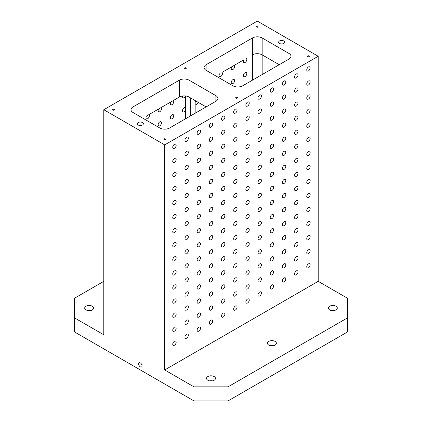 <?xml version="1.0" encoding="UTF-8"?>
<svg xmlns="http://www.w3.org/2000/svg" width="422" height="422" viewBox="0 0 422 422"><rect width="100%" height="100%" fill="white"/><g stroke="black" fill="none" stroke-linecap="round" stroke-linejoin="round"><path stroke-width="0.63" d="M188.344 152.342A2.411 1.393 -60 0 1 187.289 154.768A2.411 1.393 -60 0 1 185.432 155.412A2.411 1.393 -60 0 1 185.432 152.632A2.411 1.393 -60 0 1 187.843 151.24A2.411 1.393 -60 0 1 188.344 152.342M212.704 138.274A2.411 1.393 -60 0 1 211.654 140.7A2.411 1.393 -60 0 1 209.792 141.349A2.411 1.393 -60 0 1 209.792 138.564A2.411 1.393 -60 0 1 212.208 137.171A2.411 1.393 -60 0 1 212.704 138.274M237.069 124.21A2.411 1.393 -60 0 1 236.019 126.637A2.411 1.393 -60 0 1 234.157 127.28A2.411 1.393 -60 0 1 234.157 124.495A2.411 1.393 -60 0 1 236.568 123.103A2.411 1.393 -60 0 1 237.069 124.21M170.826 101.971L173.21 100.589A2.411 1.393 -60 0 1 173.226 100.6A2.411 1.393 -60 0 1 173.226 103.385A2.411 1.393 -60 0 1 170.81 104.777A2.411 1.393 -60 0 1 170.314 103.67A2.411 1.393 -60 0 1 170.826 101.971L161.03 107.626A2.411 1.393 -60 0 1 161.04 107.631A2.411 1.393 -60 0 1 161.04 110.416A2.411 1.393 -60 0 1 158.63 111.809A2.411 1.393 -60 0 1 158.129 110.706A2.411 1.393 -60 0 1 158.64 109.003L161.03 107.626M146.46 116.034L148.845 114.657A2.411 1.393 -60 0 1 148.86 114.663A2.411 1.393 -60 0 1 148.86 117.448A2.411 1.393 -60 0 1 146.445 118.84A2.411 1.393 -60 0 1 145.949 117.738A2.411 1.393 -60 0 1 146.46 116.034L179.329 97.06A6.889 3.977 180 0 1 189.072 97.06L206.126 106.908M195.95 101.032A2.411 1.393 -60 0 0 195.164 102.013L195.164 113.238M190.29 97.762L190.29 116.05M185.416 107.636L185.416 110.395A2.411 1.393 -60 0 1 182.995 111.809A2.411 1.393 -60 0 1 182.494 110.706A2.411 1.393 -60 0 1 183.549 108.275A2.411 1.393 -60 0 1 185.406 107.631A2.411 1.393 -60 0 1 185.416 107.636L185.416 96.327A2.411 1.393 -60 0 1 182.995 97.74A2.411 1.393 -60 0 1 182.494 96.638A2.411 1.393 -60 0 1 182.573 96.005M185.416 95.958L185.416 96.327M318.204 56.268L257.293 21.1L103.796 109.72L164.707 144.883L318.204 56.268L318.204 281.337L347.438 298.212L347.438 331.972L228.054 400.9L193.946 400.9L193.946 386.832L228.054 386.832L228.054 400.9M193.946 400.9L74.562 331.972L74.562 298.212L103.796 281.337M273.282 345.687A4.478 2.585 0 0 0 270.539 345.687M158.129 124.77A2.411 1.393 -60 0 1 159.184 122.343A2.411 1.393 -60 0 1 161.04 121.7A2.411 1.393 -60 0 1 161.04 124.485A2.411 1.393 -60 0 1 158.63 125.877A2.411 1.393 -60 0 1 158.129 124.77M170.314 117.738A2.411 1.393 -60 0 1 171.364 115.311A2.411 1.393 -60 0 1 173.226 114.663A2.411 1.393 -60 0 1 173.226 117.448A2.411 1.393 -60 0 1 170.81 118.84A2.411 1.393 -60 0 1 170.314 117.738M246.306 58.389A2.411 1.393 -60 0 1 246.316 58.4A2.411 1.393 -60 0 1 246.316 61.185A2.411 1.393 -60 0 1 243.905 62.577A2.411 1.393 -60 0 1 243.404 61.47A2.411 1.393 -60 0 1 243.916 59.771L221.94 72.457A2.411 1.393 -60 0 1 221.951 72.463A2.411 1.393 -60 0 1 221.951 75.248A2.411 1.393 -60 0 1 219.54 76.64A2.411 1.393 -60 0 1 219.039 75.538A2.411 1.393 -60 0 1 219.551 73.834M231.736 66.803L234.12 65.426A2.411 1.393 -60 0 1 234.136 65.431A2.411 1.393 -60 0 1 234.136 68.216A2.411 1.393 -60 0 1 231.72 69.609A2.411 1.393 -60 0 1 231.224 68.506A2.411 1.393 -60 0 1 231.736 66.803L221.94 72.457M231.224 82.57A2.411 1.393 -60 0 1 232.274 80.143A2.411 1.393 -60 0 1 234.136 79.5A2.411 1.393 -60 0 1 234.136 82.285A2.411 1.393 -60 0 1 231.72 83.677A2.411 1.393 -60 0 1 231.224 82.57M243.404 75.538A2.411 1.393 -60 0 1 244.459 73.111A2.411 1.393 -60 0 1 246.316 72.463A2.411 1.393 -60 0 1 246.316 75.248A2.411 1.393 -60 0 1 243.905 76.64A2.411 1.393 -60 0 1 243.404 75.538M198.034 102.23A2.411 1.393 -60 0 1 196.826 104.329A2.411 1.393 -60 0 1 195.175 104.777A2.411 1.393 -60 0 1 195.164 104.767M103.796 109.72L103.796 334.788L74.562 317.908M228.054 386.832L347.438 317.908M86.014 306.23A4.478 2.585 180 0 1 90.894 305.67A4.478 2.585 180 0 1 93.658 308.06A4.478 2.585 180 0 1 89.179 310.645A4.478 2.585 180 0 1 84.701 308.06A4.478 2.585 180 0 1 86.014 306.23M140.341 366.86A2.411 1.393 60 0 1 138.769 364.735A2.411 1.393 60 0 1 139.139 362.799A2.411 1.393 60 0 1 141.549 364.191A2.411 1.393 60 0 1 141.549 366.976A2.411 1.393 60 0 1 140.341 366.86M164.707 144.883L164.707 369.952L193.946 386.832M279.522 40.971A3.017 1.741 180 0 1 282.809 40.591A3.017 1.741 180 0 1 284.671 42.2A3.017 1.741 180 0 1 281.659 43.941A3.017 1.741 180 0 1 278.641 42.2A3.017 1.741 180 0 1 279.522 40.971M138.21 122.554A3.017 1.741 180 0 1 141.497 122.18A3.017 1.741 180 0 1 143.359 123.783A3.017 1.741 180 0 1 140.341 125.524A3.017 1.741 180 0 1 137.329 123.783A3.017 1.741 180 0 1 138.21 122.554M256.681 26.375A0.86 0.496 180 0 1 257.62 26.269A0.86 0.496 180 0 1 258.153 26.728A0.86 0.496 180 0 1 257.293 27.224A0.86 0.496 180 0 1 256.428 26.728A0.86 0.496 180 0 1 256.681 26.375M112.932 109.367A0.86 0.496 180 0 1 113.871 109.261A0.86 0.496 180 0 1 114.404 109.72A0.86 0.496 180 0 1 113.544 110.216A0.86 0.496 180 0 1 112.679 109.72A0.86 0.496 180 0 1 112.932 109.367M164.1 138.907A0.86 0.496 180 0 1 165.039 138.801A0.86 0.496 180 0 1 165.572 139.26A0.86 0.496 180 0 1 164.707 139.756A0.86 0.496 180 0 1 163.847 139.26A0.86 0.496 180 0 1 164.1 138.907M235.972 97.413A0.86 0.496 180 0 1 236.911 97.303A0.86 0.496 180 0 1 237.444 97.762A0.86 0.496 180 0 1 236.584 98.257A0.86 0.496 180 0 1 235.719 97.762A0.86 0.496 180 0 1 235.972 97.413M307.849 55.915A0.86 0.496 180 0 1 308.788 55.809A0.86 0.496 180 0 1 309.321 56.268A0.86 0.496 180 0 1 308.456 56.764A0.86 0.496 180 0 1 307.596 56.268A0.86 0.496 180 0 1 307.849 55.915M184.81 67.873A0.86 0.496 180 0 1 185.749 67.763A0.86 0.496 180 0 1 186.281 68.222A0.86 0.496 180 0 1 185.416 68.723A0.86 0.496 180 0 1 184.556 68.222A0.86 0.496 180 0 1 184.81 67.873M206.126 70.332L232.928 85.808A6.889 3.977 0 0 0 242.671 85.808L288.964 59.08A6.889 3.977 0 0 0 290.985 56.268A6.889 3.977 0 0 0 288.964 53.452L262.162 37.98A6.889 3.977 0 0 0 252.419 37.98L206.126 64.708A6.889 3.977 0 0 0 204.111 67.52A6.889 3.977 0 0 0 206.126 70.332L206.126 64.708M179.329 80.18L133.035 106.908A6.889 3.977 0 0 0 131.015 109.72A6.889 3.977 0 0 0 133.035 112.532L159.838 128.003A6.889 3.977 0 0 0 169.581 128.003L215.874 101.28A6.889 3.977 0 0 0 217.889 98.468A6.889 3.977 0 0 0 215.874 95.652L189.072 80.18A6.889 3.977 0 0 0 179.329 80.18L179.329 97.06M176.159 145.305A2.411 1.393 -60 0 1 175.109 147.737A2.411 1.393 -60 0 1 173.247 148.38A2.411 1.393 -60 0 1 173.247 145.595A2.411 1.393 -60 0 1 175.657 144.203A2.411 1.393 -60 0 1 176.159 145.305M176.159 159.374A2.411 1.393 -60 0 1 175.109 161.8A2.411 1.393 -60 0 1 173.247 162.449A2.411 1.393 -60 0 1 173.247 159.664A2.411 1.393 -60 0 1 175.657 158.271A2.411 1.393 -60 0 1 176.159 159.374M176.159 173.442A2.411 1.393 -60 0 1 175.109 175.868A2.411 1.393 -60 0 1 173.247 176.512A2.411 1.393 -60 0 1 173.247 173.732A2.411 1.393 -60 0 1 175.657 172.34A2.411 1.393 -60 0 1 176.159 173.442M176.159 187.51A2.411 1.393 -60 0 1 175.109 189.937A2.411 1.393 -60 0 1 173.247 190.58A2.411 1.393 -60 0 1 173.247 187.795A2.411 1.393 -60 0 1 175.657 186.403A2.411 1.393 -60 0 1 176.159 187.51M176.159 201.574A2.411 1.393 -60 0 1 175.109 204A2.411 1.393 -60 0 1 173.247 204.649A2.411 1.393 -60 0 1 173.247 201.864A2.411 1.393 -60 0 1 175.657 200.471A2.411 1.393 -60 0 1 176.159 201.574M176.159 215.642A2.411 1.393 -60 0 1 175.109 218.068A2.411 1.393 -60 0 1 173.247 218.717A2.411 1.393 -60 0 1 173.247 215.932A2.411 1.393 -60 0 1 175.657 214.54A2.411 1.393 -60 0 1 176.159 215.642M176.159 229.71A2.411 1.393 -60 0 1 175.109 232.137A2.411 1.393 -60 0 1 173.247 232.78A2.411 1.393 -60 0 1 173.247 229.995A2.411 1.393 -60 0 1 175.657 228.603A2.411 1.393 -60 0 1 176.159 229.71M176.159 243.774A2.411 1.393 -60 0 1 175.109 246.2A2.411 1.393 -60 0 1 173.247 246.849A2.411 1.393 -60 0 1 173.247 244.064A2.411 1.393 -60 0 1 175.657 242.671A2.411 1.393 -60 0 1 176.159 243.774M176.159 257.842A2.411 1.393 -60 0 1 175.109 260.268A2.411 1.393 -60 0 1 173.247 260.917A2.411 1.393 -60 0 1 173.247 258.132A2.411 1.393 -60 0 1 175.657 256.74A2.411 1.393 -60 0 1 176.159 257.842M176.159 271.91A2.411 1.393 -60 0 1 175.109 274.337A2.411 1.393 -60 0 1 173.247 274.98A2.411 1.393 -60 0 1 173.247 272.195A2.411 1.393 -60 0 1 175.657 270.803A2.411 1.393 -60 0 1 176.159 271.91M176.159 285.974A2.411 1.393 -60 0 1 175.109 288.4A2.411 1.393 -60 0 1 173.247 289.049A2.411 1.393 -60 0 1 173.247 286.264A2.411 1.393 -60 0 1 175.657 284.871A2.411 1.393 -60 0 1 176.159 285.974M176.159 300.042A2.411 1.393 -60 0 1 175.109 302.468A2.411 1.393 -60 0 1 173.247 303.117A2.411 1.393 -60 0 1 173.247 300.332A2.411 1.393 -60 0 1 175.657 298.94A2.411 1.393 -60 0 1 176.159 300.042M176.159 314.11A2.411 1.393 -60 0 1 175.109 316.537A2.411 1.393 -60 0 1 173.247 317.18A2.411 1.393 -60 0 1 173.247 314.395A2.411 1.393 -60 0 1 175.657 313.003A2.411 1.393 -60 0 1 176.159 314.11M176.159 328.174A2.411 1.393 -60 0 1 175.109 330.6A2.411 1.393 -60 0 1 173.247 331.249A2.411 1.393 -60 0 1 173.247 328.464A2.411 1.393 -60 0 1 175.657 327.071A2.411 1.393 -60 0 1 176.159 328.174M176.159 342.242A2.411 1.393 -60 0 1 175.109 344.668A2.411 1.393 -60 0 1 173.247 345.317A2.411 1.393 -60 0 1 173.247 342.532A2.411 1.393 -60 0 1 175.657 341.14A2.411 1.393 -60 0 1 176.159 342.242M188.344 138.274A2.411 1.393 -60 0 1 187.289 140.7A2.411 1.393 -60 0 1 185.432 141.349A2.411 1.393 -60 0 1 185.432 138.564A2.411 1.393 -60 0 1 187.843 137.171A2.411 1.393 -60 0 1 188.344 138.274M188.344 166.41A2.411 1.393 -60 0 1 187.289 168.837A2.411 1.393 -60 0 1 185.432 169.48A2.411 1.393 -60 0 1 185.432 166.695A2.411 1.393 -60 0 1 187.843 165.303A2.411 1.393 -60 0 1 188.344 166.41M188.344 180.474A2.411 1.393 -60 0 1 187.289 182.9A2.411 1.393 -60 0 1 185.432 183.549A2.411 1.393 -60 0 1 185.432 180.764A2.411 1.393 -60 0 1 187.843 179.371A2.411 1.393 -60 0 1 188.344 180.474M188.344 194.542A2.411 1.393 -60 0 1 187.289 196.968A2.411 1.393 -60 0 1 185.432 197.617A2.411 1.393 -60 0 1 185.432 194.832A2.411 1.393 -60 0 1 187.843 193.44A2.411 1.393 -60 0 1 188.344 194.542M188.344 208.61A2.411 1.393 -60 0 1 187.289 211.037A2.411 1.393 -60 0 1 185.432 211.68A2.411 1.393 -60 0 1 185.432 208.895A2.411 1.393 -60 0 1 187.843 207.503A2.411 1.393 -60 0 1 188.344 208.61M188.344 222.674A2.411 1.393 -60 0 1 187.289 225.1A2.411 1.393 -60 0 1 185.432 225.749A2.411 1.393 -60 0 1 185.432 222.964A2.411 1.393 -60 0 1 187.843 221.571A2.411 1.393 -60 0 1 188.344 222.674M188.344 236.742A2.411 1.393 -60 0 1 187.289 239.168A2.411 1.393 -60 0 1 185.432 239.817A2.411 1.393 -60 0 1 185.432 237.032A2.411 1.393 -60 0 1 187.843 235.64A2.411 1.393 -60 0 1 188.344 236.742M188.344 250.81A2.411 1.393 -60 0 1 187.289 253.237A2.411 1.393 -60 0 1 185.432 253.88A2.411 1.393 -60 0 1 185.432 251.095A2.411 1.393 -60 0 1 187.843 249.703A2.411 1.393 -60 0 1 188.344 250.81M188.344 264.874A2.411 1.393 -60 0 1 187.289 267.3A2.411 1.393 -60 0 1 185.432 267.949A2.411 1.393 -60 0 1 185.432 265.164A2.411 1.393 -60 0 1 187.843 263.771A2.411 1.393 -60 0 1 188.344 264.874M188.344 278.942A2.411 1.393 -60 0 1 187.289 281.368A2.411 1.393 -60 0 1 185.432 282.017A2.411 1.393 -60 0 1 185.432 279.232A2.411 1.393 -60 0 1 187.843 277.84A2.411 1.393 -60 0 1 188.344 278.942M188.344 293.01A2.411 1.393 -60 0 1 187.289 295.437A2.411 1.393 -60 0 1 185.432 296.08A2.411 1.393 -60 0 1 185.432 293.295A2.411 1.393 -60 0 1 187.843 291.903A2.411 1.393 -60 0 1 188.344 293.01M188.344 307.074A2.411 1.393 -60 0 1 187.289 309.5A2.411 1.393 -60 0 1 185.432 310.149A2.411 1.393 -60 0 1 185.432 307.364A2.411 1.393 -60 0 1 187.843 305.971A2.411 1.393 -60 0 1 188.344 307.074M188.344 321.142A2.411 1.393 -60 0 1 187.289 323.568A2.411 1.393 -60 0 1 185.432 324.217A2.411 1.393 -60 0 1 185.432 321.432A2.411 1.393 -60 0 1 187.843 320.04A2.411 1.393 -60 0 1 188.344 321.142M188.344 335.21A2.411 1.393 -60 0 1 187.289 337.637A2.411 1.393 -60 0 1 185.432 338.28A2.411 1.393 -60 0 1 185.432 335.495A2.411 1.393 -60 0 1 187.843 334.103A2.411 1.393 -60 0 1 188.344 335.21M200.524 131.242A2.411 1.393 -60 0 1 199.469 133.668A2.411 1.393 -60 0 1 197.612 134.312A2.411 1.393 -60 0 1 197.612 131.532A2.411 1.393 -60 0 1 200.023 130.14A2.411 1.393 -60 0 1 200.524 131.242M200.524 145.31A2.411 1.393 -60 0 1 199.469 147.737A2.411 1.393 -60 0 1 197.612 148.38A2.411 1.393 -60 0 1 197.612 145.595A2.411 1.393 -60 0 1 200.023 144.203A2.411 1.393 -60 0 1 200.524 145.31M200.524 159.374A2.411 1.393 -60 0 1 199.469 161.8A2.411 1.393 -60 0 1 197.612 162.449A2.411 1.393 -60 0 1 197.612 159.664A2.411 1.393 -60 0 1 200.023 158.271A2.411 1.393 -60 0 1 200.524 159.374M200.524 173.442A2.411 1.393 -60 0 1 199.469 175.868A2.411 1.393 -60 0 1 197.612 176.517A2.411 1.393 -60 0 1 197.612 173.732A2.411 1.393 -60 0 1 200.023 172.34A2.411 1.393 -60 0 1 200.524 173.442M200.524 187.51A2.411 1.393 -60 0 1 199.469 189.937A2.411 1.393 -60 0 1 197.612 190.58A2.411 1.393 -60 0 1 197.612 187.795A2.411 1.393 -60 0 1 200.023 186.403A2.411 1.393 -60 0 1 200.524 187.51M200.524 201.574A2.411 1.393 -60 0 1 199.469 204A2.411 1.393 -60 0 1 197.612 204.649A2.411 1.393 -60 0 1 197.612 201.864A2.411 1.393 -60 0 1 200.023 200.471A2.411 1.393 -60 0 1 200.524 201.574M200.524 215.642A2.411 1.393 -60 0 1 199.469 218.068A2.411 1.393 -60 0 1 197.612 218.717A2.411 1.393 -60 0 1 197.612 215.932A2.411 1.393 -60 0 1 200.023 214.54A2.411 1.393 -60 0 1 200.524 215.642M200.524 229.71A2.411 1.393 -60 0 1 199.469 232.137A2.411 1.393 -60 0 1 197.612 232.78A2.411 1.393 -60 0 1 197.612 229.995A2.411 1.393 -60 0 1 200.023 228.603A2.411 1.393 -60 0 1 200.524 229.71M200.524 243.774A2.411 1.393 -60 0 1 199.469 246.2A2.411 1.393 -60 0 1 197.612 246.849A2.411 1.393 -60 0 1 197.612 244.064A2.411 1.393 -60 0 1 200.023 242.671A2.411 1.393 -60 0 1 200.524 243.774M200.524 257.842A2.411 1.393 -60 0 1 199.469 260.268A2.411 1.393 -60 0 1 197.612 260.917A2.411 1.393 -60 0 1 197.612 258.132A2.411 1.393 -60 0 1 200.023 256.74A2.411 1.393 -60 0 1 200.524 257.842M200.524 271.91A2.411 1.393 -60 0 1 199.469 274.337A2.411 1.393 -60 0 1 197.612 274.98A2.411 1.393 -60 0 1 197.612 272.195A2.411 1.393 -60 0 1 200.023 270.803A2.411 1.393 -60 0 1 200.524 271.91M200.524 285.974A2.411 1.393 -60 0 1 199.469 288.4A2.411 1.393 -60 0 1 197.612 289.049A2.411 1.393 -60 0 1 197.612 286.264A2.411 1.393 -60 0 1 200.023 284.871A2.411 1.393 -60 0 1 200.524 285.974M200.524 300.042A2.411 1.393 -60 0 1 199.469 302.468A2.411 1.393 -60 0 1 197.612 303.117A2.411 1.393 -60 0 1 197.612 300.332A2.411 1.393 -60 0 1 200.023 298.94A2.411 1.393 -60 0 1 200.524 300.042M200.524 314.11A2.411 1.393 -60 0 1 199.469 316.537A2.411 1.393 -60 0 1 197.612 317.18A2.411 1.393 -60 0 1 197.612 314.395A2.411 1.393 -60 0 1 200.023 313.003A2.411 1.393 -60 0 1 200.524 314.11M200.524 328.174A2.411 1.393 -60 0 1 199.469 330.605A2.411 1.393 -60 0 1 197.612 331.249A2.411 1.393 -60 0 1 197.612 328.464A2.411 1.393 -60 0 1 200.023 327.071A2.411 1.393 -60 0 1 200.524 328.174M212.704 124.21A2.411 1.393 -60 0 1 211.654 126.637A2.411 1.393 -60 0 1 209.792 127.28A2.411 1.393 -60 0 1 209.792 124.495A2.411 1.393 -60 0 1 212.208 123.103A2.411 1.393 -60 0 1 212.704 124.21M212.704 152.342A2.411 1.393 -60 0 1 211.654 154.768A2.411 1.393 -60 0 1 209.792 155.417A2.411 1.393 -60 0 1 209.792 152.632A2.411 1.393 -60 0 1 212.208 151.24A2.411 1.393 -60 0 1 212.704 152.342M212.704 166.41A2.411 1.393 -60 0 1 211.654 168.837A2.411 1.393 -60 0 1 209.792 169.48A2.411 1.393 -60 0 1 209.792 166.695A2.411 1.393 -60 0 1 212.208 165.303A2.411 1.393 -60 0 1 212.704 166.41M212.704 180.474A2.411 1.393 -60 0 1 211.654 182.9A2.411 1.393 -60 0 1 209.792 183.549A2.411 1.393 -60 0 1 209.792 180.764A2.411 1.393 -60 0 1 212.208 179.371A2.411 1.393 -60 0 1 212.704 180.474M212.704 194.542A2.411 1.393 -60 0 1 211.654 196.968A2.411 1.393 -60 0 1 209.792 197.617A2.411 1.393 -60 0 1 209.792 194.832A2.411 1.393 -60 0 1 212.208 193.44A2.411 1.393 -60 0 1 212.704 194.542M212.704 208.61A2.411 1.393 -60 0 1 211.654 211.037A2.411 1.393 -60 0 1 209.792 211.68A2.411 1.393 -60 0 1 209.792 208.895A2.411 1.393 -60 0 1 212.208 207.503A2.411 1.393 -60 0 1 212.704 208.61M212.704 222.674A2.411 1.393 -60 0 1 211.654 225.1A2.411 1.393 -60 0 1 209.792 225.749A2.411 1.393 -60 0 1 209.792 222.964A2.411 1.393 -60 0 1 212.208 221.571A2.411 1.393 -60 0 1 212.704 222.674M212.704 236.742A2.411 1.393 -60 0 1 211.654 239.168A2.411 1.393 -60 0 1 209.792 239.817A2.411 1.393 -60 0 1 209.792 237.032A2.411 1.393 -60 0 1 212.208 235.64A2.411 1.393 -60 0 1 212.704 236.742M212.704 250.81A2.411 1.393 -60 0 1 211.654 253.237A2.411 1.393 -60 0 1 209.792 253.88A2.411 1.393 -60 0 1 209.792 251.095A2.411 1.393 -60 0 1 212.208 249.703A2.411 1.393 -60 0 1 212.704 250.81M212.704 264.874A2.411 1.393 -60 0 1 211.654 267.3A2.411 1.393 -60 0 1 209.792 267.949A2.411 1.393 -60 0 1 209.792 265.164A2.411 1.393 -60 0 1 212.208 263.771A2.411 1.393 -60 0 1 212.704 264.874M212.704 278.942A2.411 1.393 -60 0 1 211.654 281.368A2.411 1.393 -60 0 1 209.792 282.017A2.411 1.393 -60 0 1 209.792 279.232A2.411 1.393 -60 0 1 212.208 277.84A2.411 1.393 -60 0 1 212.704 278.942M212.704 293.01A2.411 1.393 -60 0 1 211.654 295.437A2.411 1.393 -60 0 1 209.792 296.08A2.411 1.393 -60 0 1 209.792 293.295A2.411 1.393 -60 0 1 212.208 291.903A2.411 1.393 -60 0 1 212.704 293.01M212.704 307.074A2.411 1.393 -60 0 1 211.654 309.505A2.411 1.393 -60 0 1 209.792 310.149A2.411 1.393 -60 0 1 209.792 307.364A2.411 1.393 -60 0 1 212.208 305.971A2.411 1.393 -60 0 1 212.704 307.074M212.704 321.142A2.411 1.393 -60 0 1 211.654 323.568A2.411 1.393 -60 0 1 209.792 324.217A2.411 1.393 -60 0 1 209.792 321.432A2.411 1.393 -60 0 1 212.208 320.04A2.411 1.393 -60 0 1 212.704 321.142M224.889 117.174A2.411 1.393 -60 0 1 223.834 119.6A2.411 1.393 -60 0 1 221.977 120.249A2.411 1.393 -60 0 1 221.977 117.464A2.411 1.393 -60 0 1 224.388 116.071A2.411 1.393 -60 0 1 224.889 117.174M224.889 131.242A2.411 1.393 -60 0 1 223.834 133.668A2.411 1.393 -60 0 1 221.977 134.317A2.411 1.393 -60 0 1 221.977 131.532A2.411 1.393 -60 0 1 224.388 130.14A2.411 1.393 -60 0 1 224.889 131.242M224.889 145.31A2.411 1.393 -60 0 1 223.834 147.737A2.411 1.393 -60 0 1 221.977 148.38A2.411 1.393 -60 0 1 221.977 145.595A2.411 1.393 -60 0 1 224.388 144.203A2.411 1.393 -60 0 1 224.889 145.31M224.889 159.374A2.411 1.393 -60 0 1 223.834 161.8A2.411 1.393 -60 0 1 221.977 162.449A2.411 1.393 -60 0 1 221.977 159.664A2.411 1.393 -60 0 1 224.388 158.271A2.411 1.393 -60 0 1 224.889 159.374M224.889 173.442A2.411 1.393 -60 0 1 223.834 175.868A2.411 1.393 -60 0 1 221.977 176.517A2.411 1.393 -60 0 1 221.977 173.732A2.411 1.393 -60 0 1 224.388 172.34A2.411 1.393 -60 0 1 224.889 173.442M224.889 187.51A2.411 1.393 -60 0 1 223.834 189.937A2.411 1.393 -60 0 1 221.977 190.58A2.411 1.393 -60 0 1 221.977 187.795A2.411 1.393 -60 0 1 224.388 186.403A2.411 1.393 -60 0 1 224.889 187.51M224.889 201.574A2.411 1.393 -60 0 1 223.834 204A2.411 1.393 -60 0 1 221.977 204.649A2.411 1.393 -60 0 1 221.977 201.864A2.411 1.393 -60 0 1 224.388 200.471A2.411 1.393 -60 0 1 224.889 201.574M224.889 215.642A2.411 1.393 -60 0 1 223.834 218.068A2.411 1.393 -60 0 1 221.977 218.717A2.411 1.393 -60 0 1 221.977 215.932A2.411 1.393 -60 0 1 224.388 214.54A2.411 1.393 -60 0 1 224.889 215.642M224.889 229.71A2.411 1.393 -60 0 1 223.834 232.137A2.411 1.393 -60 0 1 221.977 232.78A2.411 1.393 -60 0 1 221.977 229.995A2.411 1.393 -60 0 1 224.388 228.603A2.411 1.393 -60 0 1 224.889 229.71M224.889 243.774A2.411 1.393 -60 0 1 223.834 246.2A2.411 1.393 -60 0 1 221.977 246.849A2.411 1.393 -60 0 1 221.977 244.064A2.411 1.393 -60 0 1 224.388 242.671A2.411 1.393 -60 0 1 224.889 243.774M224.889 257.842A2.411 1.393 -60 0 1 223.834 260.268A2.411 1.393 -60 0 1 221.977 260.917A2.411 1.393 -60 0 1 221.977 258.132A2.411 1.393 -60 0 1 224.388 256.74A2.411 1.393 -60 0 1 224.889 257.842M224.889 271.91A2.411 1.393 -60 0 1 223.834 274.337A2.411 1.393 -60 0 1 221.977 274.98A2.411 1.393 -60 0 1 221.977 272.195A2.411 1.393 -60 0 1 224.388 270.803A2.411 1.393 -60 0 1 224.889 271.91M224.889 285.974A2.411 1.393 -60 0 1 223.834 288.405A2.411 1.393 -60 0 1 221.977 289.049A2.411 1.393 -60 0 1 221.977 286.264A2.411 1.393 -60 0 1 224.388 284.871A2.411 1.393 -60 0 1 224.889 285.974M224.889 300.042A2.411 1.393 -60 0 1 223.834 302.468A2.411 1.393 -60 0 1 221.977 303.117A2.411 1.393 -60 0 1 221.977 300.332A2.411 1.393 -60 0 1 224.388 298.94A2.411 1.393 -60 0 1 224.889 300.042M224.889 314.11A2.411 1.393 -60 0 1 223.834 316.537A2.411 1.393 -60 0 1 221.977 317.18A2.411 1.393 -60 0 1 221.977 314.395A2.411 1.393 -60 0 1 224.388 313.003A2.411 1.393 -60 0 1 224.889 314.11M237.069 110.142A2.411 1.393 -60 0 1 236.019 112.569A2.411 1.393 -60 0 1 234.157 113.217A2.411 1.393 -60 0 1 234.157 110.432A2.411 1.393 -60 0 1 236.568 109.04A2.411 1.393 -60 0 1 237.069 110.142M237.069 138.274A2.411 1.393 -60 0 1 236.019 140.7A2.411 1.393 -60 0 1 234.157 141.349A2.411 1.393 -60 0 1 234.157 138.564A2.411 1.393 -60 0 1 236.568 137.171A2.411 1.393 -60 0 1 237.069 138.274M237.069 152.342A2.411 1.393 -60 0 1 236.019 154.768A2.411 1.393 -60 0 1 234.157 155.417A2.411 1.393 -60 0 1 234.157 152.632A2.411 1.393 -60 0 1 236.568 151.24A2.411 1.393 -60 0 1 237.069 152.342M237.069 166.41A2.411 1.393 -60 0 1 236.019 168.837A2.411 1.393 -60 0 1 234.157 169.48A2.411 1.393 -60 0 1 234.157 166.695A2.411 1.393 -60 0 1 236.568 165.303A2.411 1.393 -60 0 1 237.069 166.41M237.069 180.474A2.411 1.393 -60 0 1 236.019 182.9A2.411 1.393 -60 0 1 234.157 183.549A2.411 1.393 -60 0 1 234.157 180.764A2.411 1.393 -60 0 1 236.568 179.371A2.411 1.393 -60 0 1 237.069 180.474M237.069 194.542A2.411 1.393 -60 0 1 236.019 196.968A2.411 1.393 -60 0 1 234.157 197.617A2.411 1.393 -60 0 1 234.157 194.832A2.411 1.393 -60 0 1 236.568 193.44A2.411 1.393 -60 0 1 237.069 194.542M237.069 208.61A2.411 1.393 -60 0 1 236.019 211.037A2.411 1.393 -60 0 1 234.157 211.68A2.411 1.393 -60 0 1 234.157 208.895A2.411 1.393 -60 0 1 236.568 207.503A2.411 1.393 -60 0 1 237.069 208.61M237.069 222.674A2.411 1.393 -60 0 1 236.019 225.1A2.411 1.393 -60 0 1 234.157 225.749A2.411 1.393 -60 0 1 234.157 222.964A2.411 1.393 -60 0 1 236.568 221.571A2.411 1.393 -60 0 1 237.069 222.674M237.069 236.742A2.411 1.393 -60 0 1 236.019 239.168A2.411 1.393 -60 0 1 234.157 239.817A2.411 1.393 -60 0 1 234.157 237.032A2.411 1.393 -60 0 1 236.568 235.64A2.411 1.393 -60 0 1 237.069 236.742M237.069 250.81A2.411 1.393 -60 0 1 236.019 253.237A2.411 1.393 -60 0 1 234.157 253.88A2.411 1.393 -60 0 1 234.157 251.095A2.411 1.393 -60 0 1 236.568 249.703A2.411 1.393 -60 0 1 237.069 250.81M237.069 264.874A2.411 1.393 -60 0 1 236.019 267.305A2.411 1.393 -60 0 1 234.157 267.949A2.411 1.393 -60 0 1 234.157 265.164A2.411 1.393 -60 0 1 236.568 263.771A2.411 1.393 -60 0 1 237.069 264.874M237.069 278.942A2.411 1.393 -60 0 1 236.019 281.368A2.411 1.393 -60 0 1 234.157 282.017A2.411 1.393 -60 0 1 234.157 279.232A2.411 1.393 -60 0 1 236.568 277.84A2.411 1.393 -60 0 1 237.069 278.942M237.069 293.01A2.411 1.393 -60 0 1 236.019 295.437A2.411 1.393 -60 0 1 234.157 296.08A2.411 1.393 -60 0 1 234.157 293.295A2.411 1.393 -60 0 1 236.568 291.903A2.411 1.393 -60 0 1 237.069 293.01M237.069 307.074A2.411 1.393 -60 0 1 236.019 309.505A2.411 1.393 -60 0 1 234.157 310.149A2.411 1.393 -60 0 1 234.157 307.364A2.411 1.393 -60 0 1 236.568 305.971A2.411 1.393 -60 0 1 237.069 307.074M249.254 103.11A2.411 1.393 -60 0 1 248.199 105.537A2.411 1.393 -60 0 1 246.342 106.18A2.411 1.393 -60 0 1 246.342 103.395A2.411 1.393 -60 0 1 248.753 102.003A2.411 1.393 -60 0 1 249.254 103.11M249.254 117.174A2.411 1.393 -60 0 1 248.199 119.6A2.411 1.393 -60 0 1 246.342 120.249A2.411 1.393 -60 0 1 246.342 117.464A2.411 1.393 -60 0 1 248.753 116.071A2.411 1.393 -60 0 1 249.254 117.174M249.254 131.242A2.411 1.393 -60 0 1 248.199 133.668A2.411 1.393 -60 0 1 246.342 134.317A2.411 1.393 -60 0 1 246.342 131.532A2.411 1.393 -60 0 1 248.753 130.14A2.411 1.393 -60 0 1 249.254 131.242M249.254 145.31A2.411 1.393 -60 0 1 248.199 147.737A2.411 1.393 -60 0 1 246.342 148.38A2.411 1.393 -60 0 1 246.342 145.595A2.411 1.393 -60 0 1 248.753 144.203A2.411 1.393 -60 0 1 249.254 145.31M249.254 159.374A2.411 1.393 -60 0 1 248.199 161.8A2.411 1.393 -60 0 1 246.342 162.449A2.411 1.393 -60 0 1 246.342 159.664A2.411 1.393 -60 0 1 248.753 158.271A2.411 1.393 -60 0 1 249.254 159.374M249.254 173.442A2.411 1.393 -60 0 1 248.199 175.868A2.411 1.393 -60 0 1 246.342 176.517A2.411 1.393 -60 0 1 246.342 173.732A2.411 1.393 -60 0 1 248.753 172.34A2.411 1.393 -60 0 1 249.254 173.442M249.254 187.51A2.411 1.393 -60 0 1 248.199 189.937A2.411 1.393 -60 0 1 246.342 190.58A2.411 1.393 -60 0 1 246.342 187.795A2.411 1.393 -60 0 1 248.753 186.403A2.411 1.393 -60 0 1 249.254 187.51M249.254 201.574A2.411 1.393 -60 0 1 248.199 204A2.411 1.393 -60 0 1 246.342 204.649A2.411 1.393 -60 0 1 246.342 201.864A2.411 1.393 -60 0 1 248.753 200.471A2.411 1.393 -60 0 1 249.254 201.574M249.254 215.642A2.411 1.393 -60 0 1 248.199 218.068A2.411 1.393 -60 0 1 246.342 218.717A2.411 1.393 -60 0 1 246.342 215.932A2.411 1.393 -60 0 1 248.753 214.54A2.411 1.393 -60 0 1 249.254 215.642M249.254 229.71A2.411 1.393 -60 0 1 248.199 232.137A2.411 1.393 -60 0 1 246.342 232.78A2.411 1.393 -60 0 1 246.342 229.995A2.411 1.393 -60 0 1 248.753 228.603A2.411 1.393 -60 0 1 249.254 229.71M249.254 243.774A2.411 1.393 -60 0 1 248.199 246.205A2.411 1.393 -60 0 1 246.342 246.849A2.411 1.393 -60 0 1 246.342 244.064A2.411 1.393 -60 0 1 248.753 242.671A2.411 1.393 -60 0 1 249.254 243.774M249.254 257.842A2.411 1.393 -60 0 1 248.199 260.268A2.411 1.393 -60 0 1 246.342 260.917A2.411 1.393 -60 0 1 246.342 258.132A2.411 1.393 -60 0 1 248.753 256.74A2.411 1.393 -60 0 1 249.254 257.842M249.254 271.91A2.411 1.393 -60 0 1 248.199 274.337A2.411 1.393 -60 0 1 246.342 274.98A2.411 1.393 -60 0 1 246.342 272.195A2.411 1.393 -60 0 1 248.753 270.803A2.411 1.393 -60 0 1 249.254 271.91M249.254 285.974A2.411 1.393 -60 0 1 248.199 288.405A2.411 1.393 -60 0 1 246.342 289.049A2.411 1.393 -60 0 1 246.342 286.264A2.411 1.393 -60 0 1 248.753 284.871A2.411 1.393 -60 0 1 249.254 285.974M249.254 300.042A2.411 1.393 -60 0 1 248.199 302.468A2.411 1.393 -60 0 1 246.342 303.117A2.411 1.393 -60 0 1 246.342 300.332A2.411 1.393 -60 0 1 248.753 298.94A2.411 1.393 -60 0 1 249.254 300.042M261.434 96.074A2.411 1.393 -60 0 1 260.379 98.5A2.411 1.393 -60 0 1 258.522 99.149A2.411 1.393 -60 0 1 258.522 96.364A2.411 1.393 -60 0 1 260.933 94.971A2.411 1.393 -60 0 1 261.434 96.074M261.434 110.142A2.411 1.393 -60 0 1 260.379 112.569A2.411 1.393 -60 0 1 258.522 113.217A2.411 1.393 -60 0 1 258.522 110.432A2.411 1.393 -60 0 1 260.933 109.04A2.411 1.393 -60 0 1 261.434 110.142M261.434 124.21A2.411 1.393 -60 0 1 260.379 126.637A2.411 1.393 -60 0 1 258.522 127.28A2.411 1.393 -60 0 1 258.522 124.495A2.411 1.393 -60 0 1 260.933 123.103A2.411 1.393 -60 0 1 261.434 124.21M261.434 138.274A2.411 1.393 -60 0 1 260.379 140.7A2.411 1.393 -60 0 1 258.522 141.349A2.411 1.393 -60 0 1 258.522 138.564A2.411 1.393 -60 0 1 260.933 137.171A2.411 1.393 -60 0 1 261.434 138.274M261.434 152.342A2.411 1.393 -60 0 1 260.379 154.768A2.411 1.393 -60 0 1 258.522 155.417A2.411 1.393 -60 0 1 258.522 152.632A2.411 1.393 -60 0 1 260.933 151.24A2.411 1.393 -60 0 1 261.434 152.342M261.434 166.41A2.411 1.393 -60 0 1 260.379 168.837A2.411 1.393 -60 0 1 258.522 169.48A2.411 1.393 -60 0 1 258.522 166.695A2.411 1.393 -60 0 1 260.933 165.303A2.411 1.393 -60 0 1 261.434 166.41M261.434 180.474A2.411 1.393 -60 0 1 260.379 182.9A2.411 1.393 -60 0 1 258.522 183.549A2.411 1.393 -60 0 1 258.522 180.764A2.411 1.393 -60 0 1 260.933 179.371A2.411 1.393 -60 0 1 261.434 180.474M261.434 194.542A2.411 1.393 -60 0 1 260.379 196.968A2.411 1.393 -60 0 1 258.522 197.617A2.411 1.393 -60 0 1 258.522 194.832A2.411 1.393 -60 0 1 260.933 193.44A2.411 1.393 -60 0 1 261.434 194.542M261.434 208.61A2.411 1.393 -60 0 1 260.379 211.037A2.411 1.393 -60 0 1 258.522 211.68A2.411 1.393 -60 0 1 258.522 208.895A2.411 1.393 -60 0 1 260.933 207.503A2.411 1.393 -60 0 1 261.434 208.61M261.434 222.674A2.411 1.393 -60 0 1 260.379 225.1A2.411 1.393 -60 0 1 258.522 225.749A2.411 1.393 -60 0 1 258.522 222.964A2.411 1.393 -60 0 1 260.933 221.571A2.411 1.393 -60 0 1 261.434 222.674M261.434 236.742A2.411 1.393 -60 0 1 260.379 239.168A2.411 1.393 -60 0 1 258.522 239.817A2.411 1.393 -60 0 1 258.522 237.032A2.411 1.393 -60 0 1 260.933 235.64A2.411 1.393 -60 0 1 261.434 236.742M261.434 250.81A2.411 1.393 -60 0 1 260.379 253.237A2.411 1.393 -60 0 1 258.522 253.88A2.411 1.393 -60 0 1 258.522 251.095A2.411 1.393 -60 0 1 260.933 249.703A2.411 1.393 -60 0 1 261.434 250.81M261.434 264.874A2.411 1.393 -60 0 1 260.379 267.305A2.411 1.393 -60 0 1 258.522 267.949A2.411 1.393 -60 0 1 258.522 265.164A2.411 1.393 -60 0 1 260.933 263.771A2.411 1.393 -60 0 1 261.434 264.874M261.434 278.942A2.411 1.393 -60 0 1 260.379 281.368A2.411 1.393 -60 0 1 258.522 282.017A2.411 1.393 -60 0 1 258.522 279.232A2.411 1.393 -60 0 1 260.933 277.84A2.411 1.393 -60 0 1 261.434 278.942M261.434 293.01A2.411 1.393 -60 0 1 260.379 295.437A2.411 1.393 -60 0 1 258.522 296.08A2.411 1.393 -60 0 1 258.522 293.295A2.411 1.393 -60 0 1 260.933 291.903A2.411 1.393 -60 0 1 261.434 293.01M273.614 89.042A2.411 1.393 -60 0 1 272.565 91.468A2.411 1.393 -60 0 1 270.702 92.117A2.411 1.393 -60 0 1 270.702 89.332A2.411 1.393 -60 0 1 273.118 87.94A2.411 1.393 -60 0 1 273.614 89.042M273.614 103.11A2.411 1.393 -60 0 1 272.565 105.537A2.411 1.393 -60 0 1 270.702 106.18A2.411 1.393 -60 0 1 270.702 103.395A2.411 1.393 -60 0 1 273.118 102.003A2.411 1.393 -60 0 1 273.614 103.11M273.614 117.174A2.411 1.393 -60 0 1 272.565 119.6A2.411 1.393 -60 0 1 270.702 120.249A2.411 1.393 -60 0 1 270.702 117.464A2.411 1.393 -60 0 1 273.118 116.071A2.411 1.393 -60 0 1 273.614 117.174M273.614 131.242A2.411 1.393 -60 0 1 272.565 133.668A2.411 1.393 -60 0 1 270.702 134.317A2.411 1.393 -60 0 1 270.702 131.532A2.411 1.393 -60 0 1 273.118 130.14A2.411 1.393 -60 0 1 273.614 131.242M273.614 145.31A2.411 1.393 -60 0 1 272.565 147.737A2.411 1.393 -60 0 1 270.702 148.38A2.411 1.393 -60 0 1 270.702 145.595A2.411 1.393 -60 0 1 273.118 144.203A2.411 1.393 -60 0 1 273.614 145.31M273.614 159.374A2.411 1.393 -60 0 1 272.565 161.8A2.411 1.393 -60 0 1 270.702 162.449A2.411 1.393 -60 0 1 270.702 159.664A2.411 1.393 -60 0 1 273.118 158.271A2.411 1.393 -60 0 1 273.614 159.374M273.614 173.442A2.411 1.393 -60 0 1 272.565 175.868A2.411 1.393 -60 0 1 270.702 176.517A2.411 1.393 -60 0 1 270.702 173.732A2.411 1.393 -60 0 1 273.118 172.34A2.411 1.393 -60 0 1 273.614 173.442M273.614 187.51A2.411 1.393 -60 0 1 272.565 189.937A2.411 1.393 -60 0 1 270.702 190.58A2.411 1.393 -60 0 1 270.702 187.795A2.411 1.393 -60 0 1 273.118 186.403A2.411 1.393 -60 0 1 273.614 187.51M273.614 201.574A2.411 1.393 -60 0 1 272.565 204A2.411 1.393 -60 0 1 270.702 204.649A2.411 1.393 -60 0 1 270.702 201.864A2.411 1.393 -60 0 1 273.118 200.471A2.411 1.393 -60 0 1 273.614 201.574M273.614 215.642A2.411 1.393 -60 0 1 272.565 218.068A2.411 1.393 -60 0 1 270.702 218.717A2.411 1.393 -60 0 1 270.702 215.932A2.411 1.393 -60 0 1 273.118 214.54A2.411 1.393 -60 0 1 273.614 215.642M273.614 229.71A2.411 1.393 -60 0 1 272.565 232.137A2.411 1.393 -60 0 1 270.702 232.78A2.411 1.393 -60 0 1 270.702 229.995A2.411 1.393 -60 0 1 273.118 228.603A2.411 1.393 -60 0 1 273.614 229.71M273.614 243.774A2.411 1.393 -60 0 1 272.565 246.205A2.411 1.393 -60 0 1 270.702 246.849A2.411 1.393 -60 0 1 270.702 244.064A2.411 1.393 -60 0 1 273.118 242.671A2.411 1.393 -60 0 1 273.614 243.774M273.614 257.842A2.411 1.393 -60 0 1 272.565 260.268A2.411 1.393 -60 0 1 270.702 260.917A2.411 1.393 -60 0 1 270.702 258.132A2.411 1.393 -60 0 1 273.118 256.74A2.411 1.393 -60 0 1 273.614 257.842M273.614 271.91A2.411 1.393 -60 0 1 272.565 274.337A2.411 1.393 -60 0 1 270.702 274.98A2.411 1.393 -60 0 1 270.702 272.195A2.411 1.393 -60 0 1 273.118 270.803A2.411 1.393 -60 0 1 273.614 271.91M273.614 285.974A2.411 1.393 -60 0 1 272.565 288.405A2.411 1.393 -60 0 1 270.702 289.049A2.411 1.393 -60 0 1 270.702 286.264A2.411 1.393 -60 0 1 273.118 284.871A2.411 1.393 -60 0 1 273.614 285.974M285.799 82.01A2.411 1.393 -60 0 1 284.744 84.437A2.411 1.393 -60 0 1 282.888 85.08A2.411 1.393 -60 0 1 282.888 82.295A2.411 1.393 -60 0 1 285.298 80.903A2.411 1.393 -60 0 1 285.799 82.01M285.799 96.074A2.411 1.393 -60 0 1 284.744 98.5A2.411 1.393 -60 0 1 282.888 99.149A2.411 1.393 -60 0 1 282.888 96.364A2.411 1.393 -60 0 1 285.298 94.971A2.411 1.393 -60 0 1 285.799 96.074M285.799 110.142A2.411 1.393 -60 0 1 284.744 112.569A2.411 1.393 -60 0 1 282.888 113.217A2.411 1.393 -60 0 1 282.888 110.432A2.411 1.393 -60 0 1 285.298 109.04A2.411 1.393 -60 0 1 285.799 110.142M285.799 124.21A2.411 1.393 -60 0 1 284.744 126.637A2.411 1.393 -60 0 1 282.888 127.28A2.411 1.393 -60 0 1 282.888 124.495A2.411 1.393 -60 0 1 285.298 123.103A2.411 1.393 -60 0 1 285.799 124.21M285.799 138.274A2.411 1.393 -60 0 1 284.744 140.7A2.411 1.393 -60 0 1 282.888 141.349A2.411 1.393 -60 0 1 282.888 138.564A2.411 1.393 -60 0 1 285.298 137.171A2.411 1.393 -60 0 1 285.799 138.274M285.799 152.342A2.411 1.393 -60 0 1 284.744 154.768A2.411 1.393 -60 0 1 282.888 155.417A2.411 1.393 -60 0 1 282.888 152.632A2.411 1.393 -60 0 1 285.298 151.24A2.411 1.393 -60 0 1 285.799 152.342M285.799 166.41A2.411 1.393 -60 0 1 284.744 168.837A2.411 1.393 -60 0 1 282.888 169.48A2.411 1.393 -60 0 1 282.888 166.695A2.411 1.393 -60 0 1 285.298 165.303A2.411 1.393 -60 0 1 285.799 166.41M285.799 180.474A2.411 1.393 -60 0 1 284.744 182.9A2.411 1.393 -60 0 1 282.888 183.549A2.411 1.393 -60 0 1 282.888 180.764A2.411 1.393 -60 0 1 285.298 179.371A2.411 1.393 -60 0 1 285.799 180.474M285.799 194.542A2.411 1.393 -60 0 1 284.744 196.968A2.411 1.393 -60 0 1 282.888 197.617A2.411 1.393 -60 0 1 282.888 194.832A2.411 1.393 -60 0 1 285.298 193.44A2.411 1.393 -60 0 1 285.799 194.542M285.799 208.61A2.411 1.393 -60 0 1 284.744 211.037A2.411 1.393 -60 0 1 282.888 211.68A2.411 1.393 -60 0 1 282.888 208.895A2.411 1.393 -60 0 1 285.298 207.503A2.411 1.393 -60 0 1 285.799 208.61M285.799 222.674A2.411 1.393 -60 0 1 284.744 225.105A2.411 1.393 -60 0 1 282.888 225.749A2.411 1.393 -60 0 1 282.888 222.964A2.411 1.393 -60 0 1 285.298 221.571A2.411 1.393 -60 0 1 285.799 222.674M285.799 236.742A2.411 1.393 -60 0 1 284.744 239.168A2.411 1.393 -60 0 1 282.888 239.817A2.411 1.393 -60 0 1 282.888 237.032A2.411 1.393 -60 0 1 285.298 235.64A2.411 1.393 -60 0 1 285.799 236.742M285.799 250.81A2.411 1.393 -60 0 1 284.744 253.237A2.411 1.393 -60 0 1 282.888 253.88A2.411 1.393 -60 0 1 282.888 251.095A2.411 1.393 -60 0 1 285.298 249.703A2.411 1.393 -60 0 1 285.799 250.81M285.799 264.874A2.411 1.393 -60 0 1 284.744 267.305A2.411 1.393 -60 0 1 282.888 267.949A2.411 1.393 -60 0 1 282.888 265.164A2.411 1.393 -60 0 1 285.298 263.771A2.411 1.393 -60 0 1 285.799 264.874M285.799 278.942A2.411 1.393 -60 0 1 284.744 281.368A2.411 1.393 -60 0 1 282.888 282.017A2.411 1.393 -60 0 1 282.888 279.232A2.411 1.393 -60 0 1 285.298 277.84A2.411 1.393 -60 0 1 285.799 278.942M297.979 74.974A2.411 1.393 -60 0 1 296.93 77.4A2.411 1.393 -60 0 1 295.068 78.049A2.411 1.393 -60 0 1 295.068 75.264A2.411 1.393 -60 0 1 297.478 73.871A2.411 1.393 -60 0 1 297.979 74.974M297.979 89.042A2.411 1.393 -60 0 1 296.93 91.468A2.411 1.393 -60 0 1 295.068 92.117A2.411 1.393 -60 0 1 295.068 89.332A2.411 1.393 -60 0 1 297.478 87.94A2.411 1.393 -60 0 1 297.979 89.042M297.979 103.11A2.411 1.393 -60 0 1 296.93 105.537A2.411 1.393 -60 0 1 295.068 106.18A2.411 1.393 -60 0 1 295.068 103.395A2.411 1.393 -60 0 1 297.478 102.003A2.411 1.393 -60 0 1 297.979 103.11M297.979 117.174A2.411 1.393 -60 0 1 296.93 119.6A2.411 1.393 -60 0 1 295.068 120.249A2.411 1.393 -60 0 1 295.068 117.464A2.411 1.393 -60 0 1 297.478 116.071A2.411 1.393 -60 0 1 297.979 117.174M297.979 131.242A2.411 1.393 -60 0 1 296.93 133.668A2.411 1.393 -60 0 1 295.068 134.317A2.411 1.393 -60 0 1 295.068 131.532A2.411 1.393 -60 0 1 297.478 130.14A2.411 1.393 -60 0 1 297.979 131.242M297.979 145.31A2.411 1.393 -60 0 1 296.93 147.737A2.411 1.393 -60 0 1 295.068 148.38A2.411 1.393 -60 0 1 295.068 145.595A2.411 1.393 -60 0 1 297.478 144.203A2.411 1.393 -60 0 1 297.979 145.31M297.979 159.374A2.411 1.393 -60 0 1 296.93 161.8A2.411 1.393 -60 0 1 295.068 162.449A2.411 1.393 -60 0 1 295.068 159.664A2.411 1.393 -60 0 1 297.478 158.271A2.411 1.393 -60 0 1 297.979 159.374M297.979 173.442A2.411 1.393 -60 0 1 296.93 175.868A2.411 1.393 -60 0 1 295.068 176.517A2.411 1.393 -60 0 1 295.068 173.732A2.411 1.393 -60 0 1 297.478 172.34A2.411 1.393 -60 0 1 297.979 173.442M297.979 187.51A2.411 1.393 -60 0 1 296.93 189.937A2.411 1.393 -60 0 1 295.068 190.58A2.411 1.393 -60 0 1 295.068 187.795A2.411 1.393 -60 0 1 297.478 186.403A2.411 1.393 -60 0 1 297.979 187.51M297.979 201.574A2.411 1.393 -60 0 1 296.93 204.005A2.411 1.393 -60 0 1 295.068 204.649A2.411 1.393 -60 0 1 295.068 201.864A2.411 1.393 -60 0 1 297.478 200.471A2.411 1.393 -60 0 1 297.979 201.574M297.979 215.642A2.411 1.393 -60 0 1 296.93 218.068A2.411 1.393 -60 0 1 295.068 218.717A2.411 1.393 -60 0 1 295.068 215.932A2.411 1.393 -60 0 1 297.478 214.54A2.411 1.393 -60 0 1 297.979 215.642M297.979 229.71A2.411 1.393 -60 0 1 296.93 232.137A2.411 1.393 -60 0 1 295.068 232.78A2.411 1.393 -60 0 1 295.068 229.995A2.411 1.393 -60 0 1 297.478 228.603A2.411 1.393 -60 0 1 297.979 229.71M297.979 243.774A2.411 1.393 -60 0 1 296.93 246.205A2.411 1.393 -60 0 1 295.068 246.849A2.411 1.393 -60 0 1 295.068 244.064A2.411 1.393 -60 0 1 297.478 242.671A2.411 1.393 -60 0 1 297.979 243.774M297.979 257.842A2.411 1.393 -60 0 1 296.93 260.268A2.411 1.393 -60 0 1 295.068 260.917A2.411 1.393 -60 0 1 295.068 258.132A2.411 1.393 -60 0 1 297.478 256.74A2.411 1.393 -60 0 1 297.979 257.842M297.979 271.91A2.411 1.393 -60 0 1 296.93 274.337A2.411 1.393 -60 0 1 295.068 274.98A2.411 1.393 -60 0 1 295.068 272.195A2.411 1.393 -60 0 1 297.478 270.803A2.411 1.393 -60 0 1 297.979 271.91M310.165 67.942A2.411 1.393 -60 0 1 309.11 70.368A2.411 1.393 -60 0 1 307.253 71.017A2.411 1.393 -60 0 1 307.253 68.232A2.411 1.393 -60 0 1 309.664 66.84A2.411 1.393 -60 0 1 310.165 67.942M310.165 82.01A2.411 1.393 -60 0 1 309.11 84.437A2.411 1.393 -60 0 1 307.253 85.08A2.411 1.393 -60 0 1 307.253 82.295A2.411 1.393 -60 0 1 309.664 80.903A2.411 1.393 -60 0 1 310.165 82.01M310.165 96.074A2.411 1.393 -60 0 1 309.11 98.5A2.411 1.393 -60 0 1 307.253 99.149A2.411 1.393 -60 0 1 307.253 96.364A2.411 1.393 -60 0 1 309.664 94.971A2.411 1.393 -60 0 1 310.165 96.074M310.165 110.142A2.411 1.393 -60 0 1 309.11 112.569A2.411 1.393 -60 0 1 307.253 113.217A2.411 1.393 -60 0 1 307.253 110.432A2.411 1.393 -60 0 1 309.664 109.04A2.411 1.393 -60 0 1 310.165 110.142M310.165 124.21A2.411 1.393 -60 0 1 309.11 126.637A2.411 1.393 -60 0 1 307.253 127.28A2.411 1.393 -60 0 1 307.253 124.495A2.411 1.393 -60 0 1 309.664 123.103A2.411 1.393 -60 0 1 310.165 124.21M310.165 138.274A2.411 1.393 -60 0 1 309.11 140.7A2.411 1.393 -60 0 1 307.253 141.349A2.411 1.393 -60 0 1 307.253 138.564A2.411 1.393 -60 0 1 309.664 137.171A2.411 1.393 -60 0 1 310.165 138.274M310.165 152.342A2.411 1.393 -60 0 1 309.11 154.768A2.411 1.393 -60 0 1 307.253 155.417A2.411 1.393 -60 0 1 307.253 152.632A2.411 1.393 -60 0 1 309.664 151.24A2.411 1.393 -60 0 1 310.165 152.342M310.165 166.41A2.411 1.393 -60 0 1 309.11 168.837A2.411 1.393 -60 0 1 307.253 169.48A2.411 1.393 -60 0 1 307.253 166.695A2.411 1.393 -60 0 1 309.664 165.303A2.411 1.393 -60 0 1 310.165 166.41M310.165 180.474A2.411 1.393 -60 0 1 309.11 182.905A2.411 1.393 -60 0 1 307.253 183.549A2.411 1.393 -60 0 1 307.253 180.764A2.411 1.393 -60 0 1 309.664 179.371A2.411 1.393 -60 0 1 310.165 180.474M310.165 194.542A2.411 1.393 -60 0 1 309.11 196.968A2.411 1.393 -60 0 1 307.253 197.617A2.411 1.393 -60 0 1 307.253 194.832A2.411 1.393 -60 0 1 309.664 193.44A2.411 1.393 -60 0 1 310.165 194.542M310.165 208.61A2.411 1.393 -60 0 1 309.11 211.037A2.411 1.393 -60 0 1 307.253 211.68A2.411 1.393 -60 0 1 307.253 208.895A2.411 1.393 -60 0 1 309.664 207.503A2.411 1.393 -60 0 1 310.165 208.61M310.165 222.674A2.411 1.393 -60 0 1 309.11 225.105A2.411 1.393 -60 0 1 307.253 225.749A2.411 1.393 -60 0 1 307.253 222.964A2.411 1.393 -60 0 1 309.664 221.571A2.411 1.393 -60 0 1 310.165 222.674M310.165 236.742A2.411 1.393 -60 0 1 309.11 239.168A2.411 1.393 -60 0 1 307.253 239.817A2.411 1.393 -60 0 1 307.253 237.032A2.411 1.393 -60 0 1 309.664 235.64A2.411 1.393 -60 0 1 310.165 236.742M310.165 250.81A2.411 1.393 -60 0 1 309.11 253.237A2.411 1.393 -60 0 1 307.253 253.88A2.411 1.393 -60 0 1 307.253 251.095A2.411 1.393 -60 0 1 309.664 249.703A2.411 1.393 -60 0 1 310.165 250.81M310.165 264.874A2.411 1.393 -60 0 1 309.11 267.305A2.411 1.393 -60 0 1 307.253 267.949A2.411 1.393 -60 0 1 307.253 265.164A2.411 1.393 -60 0 1 309.664 263.771A2.411 1.393 -60 0 1 310.165 264.874M164.707 369.952L318.204 281.337M329.656 306.23A4.478 2.585 180 0 1 334.535 305.67A4.478 2.585 180 0 1 337.299 308.06A4.478 2.585 180 0 1 332.821 310.645A4.478 2.585 180 0 1 328.342 308.06A4.478 2.585 180 0 1 329.656 306.23M207.835 376.566A4.478 2.585 180 0 1 212.714 376.002A4.478 2.585 180 0 1 215.478 378.392A4.478 2.585 180 0 1 211 380.982A4.478 2.585 180 0 1 206.522 378.392A4.478 2.585 180 0 1 207.835 376.566M268.745 341.398A4.478 2.585 180 0 1 273.625 340.839A4.478 2.585 180 0 1 276.389 343.228A4.478 2.585 180 0 1 271.91 345.813A4.478 2.585 180 0 1 267.432 343.228A4.478 2.585 180 0 1 268.745 341.398M252.419 80.18L252.419 54.86A6.889 3.977 180 0 1 262.162 54.86L262.162 37.98M279.222 64.708L262.162 54.86L279.222 64.708M334.192 310.523A4.478 2.585 0 0 0 331.449 310.523M212.371 380.855A4.478 2.585 0 0 0 209.628 380.855M90.551 310.523A4.478 2.585 0 0 0 87.808 310.523M173.21 100.589L179.345 97.049M148.845 114.657L158.64 109.003M185.416 110.395L185.416 118.862M234.12 65.426L243.916 59.771M252.419 37.98L252.419 54.86A6.889 3.977 180 0 1 262.162 54.86L262.162 74.552M288.964 59.08L288.964 53.452M133.035 112.532L133.035 106.908M189.072 80.18L189.072 97.06M215.874 101.28L215.874 95.652"/></g></svg>
